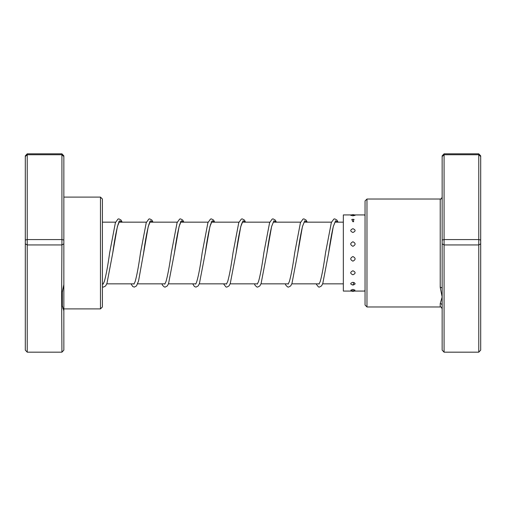 <?xml version="1.0" encoding="UTF-8"?>
<svg xmlns="http://www.w3.org/2000/svg" width="506" height="506" viewBox="0 0 506 506"><rect width="100%" height="100%" fill="white"/><g stroke="black" fill="none" stroke-linecap="round" stroke-linejoin="round"><path stroke-width="0.76" d="M366.976 306.971L365.047 305.042L365.047 200.958L366.976 199.029L366.976 306.971L440.22 306.971L440.22 303.613L442.149 296.99L440.22 287.332L440.22 199.029C440.802 198.485 440.827 200.155 442.149 197.1M442.149 240.04L444.078 239.578L444.078 352.17L442.149 350.133L442.149 156.506L444.078 154.741L444.078 153.83L478.771 153.83L478.771 154.741L480.7 156.506L480.7 350.133L478.771 352.17L478.771 154.741L444.078 154.741L444.078 239.578L478.771 239.578L480.7 240.04M442.149 156.506L442.149 155.867L444.078 153.83M444.078 352.17L478.771 352.17M442.149 243.841L444.078 244.948L478.771 244.948L480.7 243.841M478.771 153.83L480.7 155.867L480.7 156.506M442.149 305.422A1.929 1.809 0 0 0 440.22 303.613L440.22 306.971C440.758 306.566 441.403 307.205 442.149 308.9M442.149 288.559A1.929 1.227 0 0 0 440.22 287.332M352.922 270.767C350.019 272.146 350.019 273.48 352.922 274.771C355.826 273.474 355.826 272.139 352.922 270.767M365.047 272.481L365.047 274.492M352.922 256.536C350.019 258.092 350.019 259.635 352.922 261.166C355.826 259.629 355.826 258.085 352.922 256.536M365.047 258.484L365.047 260.837M352.922 241.76C350.019 243.26 350.019 244.777 352.922 246.314C355.826 244.771 355.826 243.253 352.922 241.76M365.047 243.645L365.047 245.979M352.922 228.693C350.019 229.914 350.019 231.172 352.922 232.482C355.826 231.172 355.826 229.914 352.922 228.693M365.047 230.236L365.047 232.197M354.048 219.484A4.048 4.048 0 0 0 352.922 219.326L351.79 219.484L352.922 221.773L354.048 219.484L352.922 219.332A4.048 4.048 0 0 0 351.79 219.484M365.047 220.293L365.047 221.577M350.74 215.309L352.922 215.815L355.104 215.309A4.048 4.048 0 0 0 350.74 215.309M365.047 215.278A4.048 4.048 0 0 0 364.807 215.417L365.047 215.746M352.922 289.369L350.822 290.178A4.048 4.048 0 0 0 355.016 290.178L352.922 289.369M365.047 289.9L364.851 290.33A4.048 4.048 0 0 0 365.047 290.444M352.922 282.304C350.019 283.284 350.019 284.208 352.922 285.068C355.826 284.208 355.826 283.284 352.922 282.304M365.047 283.512L365.047 284.884M351.493 214.93L343.34 214.93L343.34 291.07L365.047 291.07M61.643 295.219L61.922 244.948L27.229 244.948L27.229 352.17L61.922 352.17L61.643 295.219M63.851 243.841L61.922 244.948L61.922 153.83L63.851 155.867L63.851 284.549L61.922 294.062M100.473 197.1L102.402 199.029L102.402 306.971L100.473 308.9L100.473 197.1L63.851 197.1M63.851 284.549L63.851 350.133L61.922 352.17M61.922 153.83L27.229 153.83L27.229 244.948L25.3 243.841L25.3 155.867L27.229 153.83M63.851 156.506L61.922 154.741L27.229 154.741L25.3 156.506M63.851 240.04L61.922 239.578L27.229 239.578L25.3 240.04M27.229 352.17L25.3 350.133L25.3 243.841M61.922 304.46L63.851 310.829M118.524 221.862L119.264 221.862L118.214 223.975C116.418 229.958 114.59 239.667 112.73 253.089L117.398 226.536L119.732 220.774L122.066 222.159M143.306 254.86L148.239 226.549L150.573 220.78L152.907 222.159M180.206 221.862L180.946 221.862L179.813 224.209C178.036 230.287 176.24 239.92 174.412 253.101L179.08 226.543L181.414 220.774L183.748 222.159M211.04 221.862L211.786 221.862L210.654 224.202C208.883 230.281 207.08 239.907 205.253 253.095L209.92 226.543L212.254 220.774L214.588 222.159M242.627 221.862L241.495 224.209C239.717 230.293 237.915 239.933 236.087 253.126L240.761 226.549L243.095 220.78L245.429 222.159M273.468 221.862L271.722 226.22C270.134 232.703 268.541 241.659 266.934 253.089L271.602 226.536L273.936 220.774L276.27 222.159M304.308 221.862L302.563 226.226C300.975 232.709 299.381 241.672 297.775 253.108L302.443 226.543L304.776 220.774L307.11 222.159M335.149 221.862L333.397 226.233C331.816 232.722 330.222 241.685 328.609 253.12L333.283 226.549L335.617 220.78L337.951 222.159M62.32 306.497L62.32 291.374M343.34 283.841L322.651 283.841M319.216 283.841L291.81 283.841M288.376 283.841L260.969 283.841M257.535 283.841L230.129 283.841M226.694 283.841L199.288 283.841M195.854 283.841L168.447 283.841M165.013 283.841L137.607 283.841M134.172 283.841L106.766 283.841M103.332 283.841L102.402 283.841M343.34 222.159L334.921 222.159M331.487 222.159L304.074 222.159M300.646 222.159L273.24 222.159M269.806 222.159L242.21 222.159M238.965 222.159L211.369 222.159M208.124 222.159L180.528 222.159M177.283 222.159L149.687 222.159M146.443 222.159L118.847 222.159M115.602 222.159L102.402 222.159M366.976 199.029L440.22 199.029M122.186 222.159L121.035 220.047L118.897 218.883L117.961 219.079L115.393 222.697L109.65 252.823C107.848 265.802 106.07 275.378 104.318 281.551L103.104 284.138M153.027 222.159L151.876 220.047L149.738 218.883L148.802 219.079L146.234 222.697L140.485 252.861C138.682 265.827 136.905 275.39 135.159 281.557L133.945 284.138M149.359 221.862L150.105 221.862L149.055 223.981C147.252 229.971 145.424 239.686 143.565 253.126L138.549 281.013L136.5 285.896L134.318 287.117L132.743 286.529L131.022 283.841M183.868 222.159L182.717 220.047L180.579 218.883L179.643 219.079L177.075 222.703L171.325 252.842C169.529 265.808 167.752 275.378 166 281.551L164.785 284.138M214.708 222.159L213.557 220.047L211.419 218.883L210.483 219.079L207.915 222.697L202.166 252.836C200.174 267.351 198.232 277.37 196.341 282.892L195.626 284.138M245.549 222.159L244.398 220.047L242.26 218.883L241.324 219.079L238.756 222.697L233.007 252.867C231.236 265.555 229.496 275.03 227.77 281.273L226.467 284.138M276.39 222.159L275.239 220.047L273.101 218.883L272.165 219.079L269.597 222.697L263.847 252.829C262.051 265.802 260.274 275.378 258.522 281.551L257.301 284.138M307.231 222.159L306.079 220.047L303.942 218.883L303.005 219.079L300.438 222.697L294.688 252.848C292.885 265.821 291.108 275.384 289.356 281.557L288.148 284.138M338.071 222.159L336.92 220.047L334.782 218.883L333.846 219.079L331.36 222.476L325.529 252.855C323.726 265.821 321.955 275.384 320.203 281.551L318.989 284.132M102.402 286.858L103.477 287.117L105.659 285.896L106.981 283.284L112.73 253.089M161.863 283.841L162.584 285.321L164.222 286.921L165.158 287.117L167.341 285.896L168.58 283.505L174.412 253.101M192.704 283.841L194.424 286.535L195.999 287.117L198.181 285.896L199.421 283.505L205.253 253.095M223.544 283.841L225.904 286.921L226.84 287.117L229.022 285.896L230.262 283.505L236.087 253.126M254.385 283.841L255.1 285.321L256.744 286.921L257.674 287.117L259.863 285.896L261.102 283.505L266.934 253.089M285.226 283.841L285.941 285.321L287.585 286.921L288.521 287.117L290.703 285.896L291.943 283.512L297.775 253.108M316.067 283.841L318.426 286.921L319.356 287.117L321.544 285.89L322.784 283.505L328.609 253.12M352.916 285.068L353.985 282.481M351.493 291.07A4.048 4.048 0 0 0 354.352 291.07M365.047 214.93L352.922 214.93M353.745 221.679L352.922 221.679M63.851 308.388L62.858 308.388M100.473 308.9L63.851 308.9"/></g></svg>
